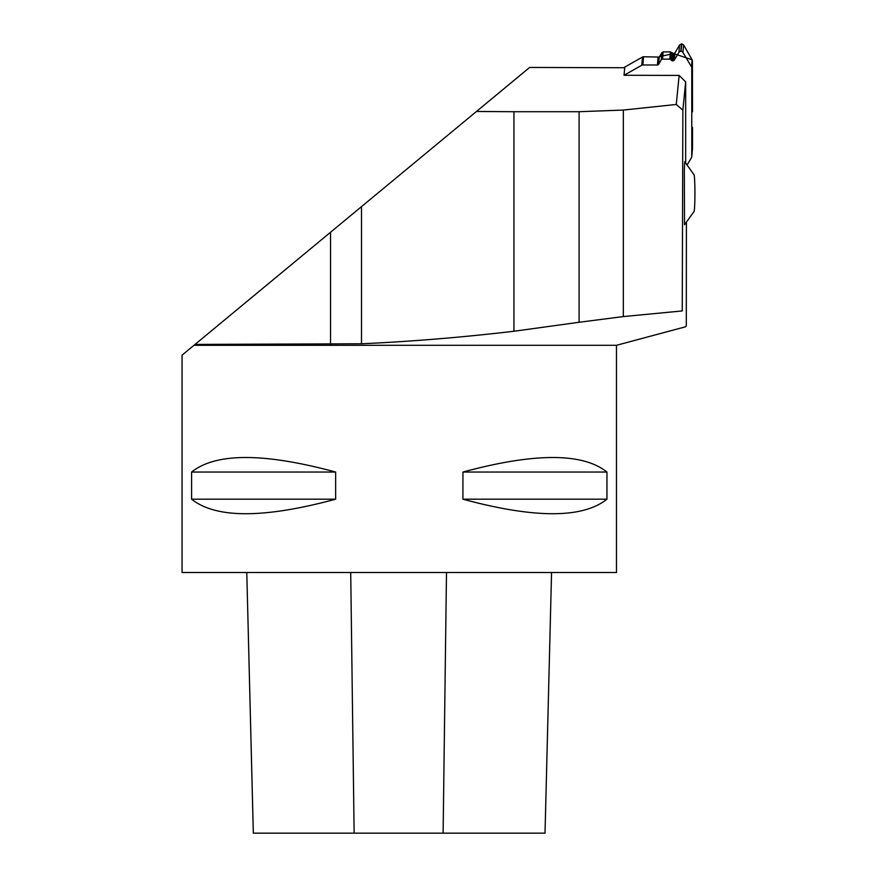 <?xml version="1.0" encoding="UTF-8"?>
<svg xmlns="http://www.w3.org/2000/svg" width="877" height="877" viewBox="0 0 877 877"><rect width="100%" height="100%" fill="white"/><g stroke="black" fill="none" stroke-linecap="round" stroke-linejoin="round"><path stroke-width="1.32" d="M686.406 222.922L686.296 325.707L685.562 326.715M193.97 345.297L182.076 355.141L182.076 572.506L616.487 572.506L616.487 345.297L193.97 345.297L529.642 67.452L624.731 67.737L624.04 75.269L679.149 75.422L685.661 81.857L685.661 162.629M682.865 110.151L682.251 310.94L623.317 316.575L579.094 322.276L579.094 111.719L623.317 110.064L676.266 104.462L682.865 110.151L685.661 81.857M676.266 104.462L679.149 75.422M684.323 170.039L684.531 224.753L694.069 211.456A18.461 0.987 90 0 0 694.924 193.126A18.461 0.987 90 0 0 694.058 174.808L684.718 161.73L684.323 170.039M335.639 472.045C263.889 452.664 215.885 452.664 191.603 472.045L191.603 499.188C215.885 518.57 263.889 518.57 335.639 499.188L335.639 472.045L191.603 472.045M606.95 472.045C582.679 452.664 534.663 452.664 462.924 472.045L462.924 499.188C534.663 518.57 582.679 518.57 606.95 499.188L606.95 472.045L462.924 472.045M579.094 322.276L513.933 331.254L513.933 111.719L476.474 111.467M195.023 344.42L361.499 343.773C411.17 341.537 461.982 337.36 513.933 331.254M579.094 111.719L513.933 111.719M253.321 833.15L246.777 572.506L253.332 833.15L545.023 833.15L551.556 572.506L545.023 833.15M191.603 499.188L335.639 499.188M462.924 499.188L606.95 499.188M642.852 64.953L657.388 64.997A1.414 1.392 -174.8 0 0 658.605 64.317L659.274 57.049L643.597 56.753L642.852 64.953A2.171 2.138 5.2 0 0 641.767 65.238L624.04 75.269M642.534 57.016L623.624 67.737L642.501 57.038A2.171 2.138 -174.8 0 1 643.597 56.753M687.425 164.481L691.482 157.575A2.171 2.138 5.2 0 0 691.778 156.512L691.778 67.869A2.171 2.138 5.2 0 0 691.471 66.795L692.106 59.789L683.6 44.946L681.725 43.85L679.587 44.935L674.961 52.894L673.733 53.607L670.477 51.907L663.165 51.886L661.949 52.587L659.274 57.049L643.532 56.753M692.523 127.34L692.523 148.312L692.523 127.34M673.722 53.607L692.128 59.811L692.512 111.763L692.402 60.842M658.605 64.317L661.291 59.811A1.414 1.392 -174.8 0 1 662.508 59.132L669.82 59.154A1.414 1.392 5.2 0 1 670.971 59.735L671.311 60.206A1.414 1.392 -174.8 0 0 672.462 60.798L673.087 60.798A1.414 1.392 -174.8 0 0 674.303 60.107L678.908 52.39A2.171 2.138 5.2 0 1 680.782 51.337L681.045 51.337A2.171 2.138 5.2 0 1 682.92 52.401L691.471 66.795M691.767 156.698L692.512 148.498A2.171 2.138 -174.8 0 0 692.523 148.312L691.778 156.512M672.462 60.798L673.108 53.607L659.493 56.709M330.541 344.42L330.541 232.252M361.499 343.773L361.499 206.632M623.317 316.575L623.317 110.064M354.133 833.15L350.712 572.506M443.115 833.15L446.492 572.506M641.767 65.238L642.501 57.038M692.402 60.897L691.778 67.869M681.045 51.337L681.725 43.85M682.92 52.401L683.6 44.946M680.782 51.337L681.462 43.85M678.908 52.39L679.587 44.935M674.303 60.107L674.961 52.894M673.087 60.798L673.733 53.607M671.311 60.206L671.957 52.993M670.971 59.735L671.629 52.51M669.82 59.154L670.477 51.907M662.508 59.132L663.165 51.886M661.291 59.811L661.949 52.587M657.388 64.997L658.079 57.454M616.487 345.297L685.573 326.781"/></g></svg>
